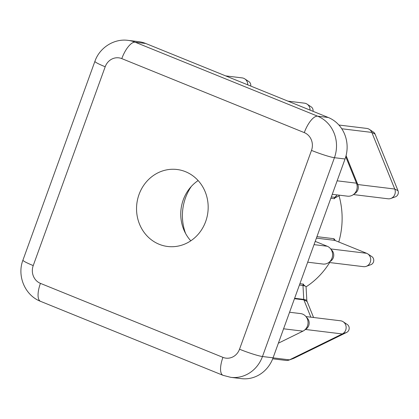 <?xml version="1.0" encoding="UTF-8"?>
<svg xmlns="http://www.w3.org/2000/svg" width="419" height="419" viewBox="0 0 419 419"><rect width="100%" height="100%" fill="white"/><g stroke="black" fill="none" stroke-linecap="round" stroke-linejoin="round"><path stroke-width="0.63" d="M191.315 186.445A48.478 44.723 -83.1 0 0 185.528 197.784A48.478 44.723 -83.1 0 0 185.586 233.462M139.035 194.479A38.784 35.777 -83.1 0 0 167.668 246.487A38.784 35.777 -83.1 0 0 205.682 221.504A38.784 35.777 -83.1 0 0 177.048 169.496A38.784 35.777 -83.1 0 0 139.035 194.479M198.14 180.558A38.784 35.777 -83.1 0 0 183.25 199.868A38.784 35.777 -83.1 0 0 190.797 240.815M367.756 253.883L371.847 256.611A4.483 4.138 96.9 0 1 373.481 262.001A4.483 4.138 96.9 0 1 370.867 264.682L366.237 266.348A6.924 6.39 -83.1 0 0 370.27 262.205A6.924 6.39 -83.1 0 0 367.756 253.883A6.924 6.39 -83.1 0 0 366.667 253.306L334.755 240.37A1.383 1.278 96.9 0 1 333.995 238.725L335.383 240.621M328.847 262.446L363.483 266.662A6.924 6.39 -83.1 0 0 366.237 266.348M310.882 317.173L303.864 299.847A1.383 1.278 96.9 0 1 303.759 299.386L302.974 285.402A1.383 1.278 96.9 0 1 303.555 284.145L303.487 284.779L306.053 286.716L306.813 300.224A3.829 3.53 -83.1 0 0 307.101 301.512L313.58 317.502M343.182 321.755L347.278 324.489A4.483 4.138 96.9 0 1 348.907 329.873A4.483 4.138 96.9 0 1 346.707 332.382L293.897 358.287A4.483 4.138 96.9 0 1 293.489 358.465L288.859 360.131A6.924 6.39 -83.1 0 0 289.492 359.858L342.297 333.953A6.924 6.39 -83.1 0 0 345.701 330.078A6.924 6.39 -83.1 0 0 343.182 321.755A6.924 6.39 -83.1 0 0 340.589 320.792L305.949 316.57M330.402 248.556L332.094 250.541A6.924 6.39 96.9 0 1 333.309 257.701A6.924 6.39 96.9 0 1 330.816 261.032L328.695 262.551A9.234 8.516 -83.1 0 0 332.021 258.104A9.234 8.516 -83.1 0 0 330.402 248.556A9.234 8.516 -83.1 0 0 327.218 246.241L315.224 241.381M307.693 262.194L322.97 264.054A9.234 8.516 -83.1 0 0 328.695 262.551M305.833 316.434L307.525 318.414A6.924 6.39 96.9 0 1 308.74 325.573A6.924 6.39 96.9 0 1 306.247 328.91L304.126 330.423A9.234 8.516 -83.1 0 0 307.452 325.982A9.234 8.516 -83.1 0 0 305.833 316.434A9.234 8.516 -83.1 0 0 300.633 313.595L289.571 312.249M278.368 343.192L302.916 331.151A9.234 8.516 -83.1 0 0 304.126 330.423M369.39 129.392L373.486 132.121A4.483 4.138 96.9 0 1 375.063 134.085L397.998 190.697A4.483 4.138 96.9 0 1 398.05 194.123A4.483 4.138 96.9 0 1 395.436 196.81L390.807 198.475A6.924 6.39 -83.1 0 0 394.845 194.327A6.924 6.39 -83.1 0 0 394.761 189.037L371.826 132.42A6.924 6.39 -83.1 0 0 369.39 129.392A6.924 6.39 -83.1 0 0 366.793 128.424L338.903 125.03M353.416 194.568L388.057 198.789A6.924 6.39 -83.1 0 0 390.807 198.475M339.605 195.212L338.919 195.93L334.964 197.831L334.488 198.7A1.383 1.278 96.9 0 1 334.844 197.354L337.18 194.914M346.078 155.611L357.795 184.533A6.924 6.39 96.9 0 1 357.878 189.823A6.924 6.39 96.9 0 1 355.385 193.159L353.269 194.673A9.234 8.516 -83.1 0 0 356.59 190.231A9.234 8.516 -83.1 0 0 356.48 183.176L345.775 156.748M332.262 194.316L347.54 196.176A9.234 8.516 -83.1 0 0 353.269 194.673M339.05 195.793A78.484 72.408 96.9 0 1 338.767 241.993M329.659 262.545A78.484 72.408 96.9 0 1 306.064 286.847M105.195 66.762L33.227 265.578A13.848 12.78 -83.1 0 0 40.434 283.37L222.929 357.365A13.848 12.78 -83.1 0 0 239.521 349.221L311.495 150.405A13.848 12.78 -83.1 0 0 304.288 132.614L121.793 58.618A13.848 12.78 -83.1 0 0 105.195 66.762A18.467 1.723 19.9 0 1 94.909 61.336C99.539 47.75 113.958 38.401 128.083 40.365L138.694 41.659A32.315 29.812 96.9 0 1 145.739 43.487L328.229 117.477A32.315 29.812 96.9 0 1 345.046 158.99L273.078 357.81A32.315 29.812 96.9 0 1 241.396 378.635L230.785 377.341A32.315 29.812 96.9 0 0 262.467 356.517L273.078 357.81M310.05 110.108A6.924 6.39 -83.1 0 0 307.085 104.132L311.181 106.861A4.483 4.138 96.9 0 1 313.045 111.323M307.085 104.132A6.924 6.39 -83.1 0 0 304.493 103.168L287.968 101.152M272.696 358.811L286.109 360.445A6.924 6.39 -83.1 0 0 288.859 360.131M247.749 84.848A6.924 6.39 -83.1 0 0 244.785 78.872L248.881 81.6A4.483 4.138 96.9 0 1 250.745 86.063M244.785 78.872A6.924 6.39 -83.1 0 0 242.192 77.908L225.663 75.891M305.461 329.47L342.297 333.953L346.707 332.382M302.916 331.151L283.579 328.795M331.319 196.925L334.844 197.354L337.175 196.679M334.488 198.7L330.837 198.255M316.937 236.646L333.995 238.725M299.904 283.7L303.555 284.145M345.046 158.99L334.435 157.701L262.467 356.517A18.467 1.723 19.9 0 1 239.521 349.221M145.739 43.487L135.128 42.193L317.618 116.183L328.229 117.477M304.288 132.614A18.467 6.913 112.1 0 1 317.618 116.183A32.315 29.812 96.9 0 1 334.435 157.701A18.467 1.723 -160.1 0 1 311.495 150.405M128.083 40.365A32.315 29.812 96.9 0 1 135.128 42.193A18.467 6.913 112.1 0 0 121.793 58.618M33.227 265.578A18.467 1.723 -160.1 0 1 22.935 260.157C16.833 275.822 24.925 295.4 40.57 301.35L223.06 375.34L230.785 377.341M40.434 283.37A18.467 6.913 112.1 0 0 40.57 301.35M222.929 357.365A18.467 6.913 112.1 0 0 223.06 375.34M397.998 190.697L394.761 189.037L357.795 184.533L356.48 183.176L337.148 180.819M375.063 134.085L371.826 132.42L341.768 128.759M327.218 246.241L314.046 244.638M294.63 298.27L303.759 299.386L306.813 300.224M304.87 285.92L299.444 284.972M307.101 301.512L303.864 299.847L294.473 298.705M293.897 358.287L289.492 359.858L273.062 357.857M366.667 253.306L330.717 248.928M334.755 240.37L316.403 238.133M94.909 61.336L22.935 260.157"/></g></svg>
